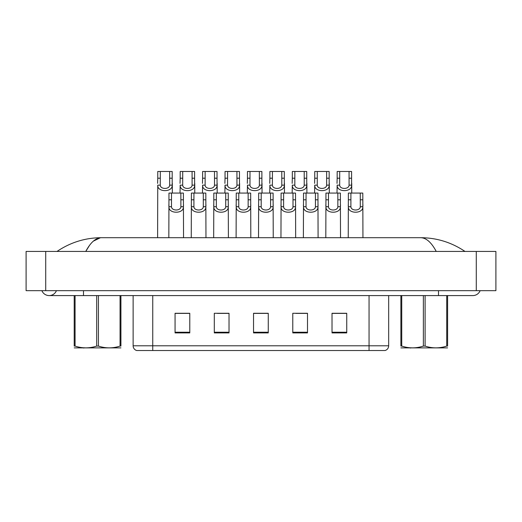 <?xml version="1.0" encoding="UTF-8"?>
<svg xmlns="http://www.w3.org/2000/svg" width="522" height="522" viewBox="0 0 522 522"><rect width="100%" height="100%" fill="white"/><g stroke="black" fill="none" stroke-linecap="round" stroke-linejoin="round"><path stroke-width="0.78" d="M384.903 350.516L136.66 350.516A4.907 4.907 0 0 1 133.13 345.805L133.13 295.582M346.738 332.905L346.738 313.285L332.025 313.285L332.025 332.905L346.738 332.905M307.497 332.905L307.497 313.285L292.783 313.285L292.783 332.905L307.497 332.905M189.78 332.905L189.78 313.285L175.066 313.285L175.066 332.905L189.78 332.905M229.021 332.905L229.021 313.285L214.307 313.285L214.307 332.905L229.021 332.905M268.262 332.905L268.262 313.285L253.542 313.285L253.542 332.905L268.262 332.905M133.13 345.805L369.054 345.805L369.054 350.516L384.753 350.516M360.232 350.516L161.566 350.516M340.696 313.389L336.84 313.389M228.571 313.389L224.714 313.285M217.354 313.389L229.021 313.389M183.718 313.389L179.862 313.389M307.06 313.389L303.204 313.389M295.843 313.389L307.497 313.389M262.207 313.389L258.351 313.389M268.262 313.389L253.542 313.389M189.78 313.389L175.066 313.389M346.738 313.389L332.025 313.389M171.503 193.068L171.484 206.732C171.653 211.084 180.71 211.084 180.886 206.732L180.86 193.068L168.971 193.068L168.828 237.699M180.86 193.068L183.392 193.068L183.542 237.699M183.542 204.963L183.405 206.732C183.992 214.033 168.371 214.033 168.958 206.732L168.828 204.963M160.293 178.211L160.267 185.147C160.443 189.506 169.5 189.506 169.67 185.147L169.65 171.484L160.293 171.484L160.293 178.211L157.761 178.211L157.761 171.484L160.293 171.484M169.65 171.484L172.182 171.484L172.195 185.147C172.782 192.455 157.161 192.455 157.748 185.147L157.611 237.699M172.325 183.379L172.325 193.068M157.611 183.379L157.761 178.211M193.93 193.068L193.91 206.732C194.08 211.084 203.136 211.084 203.306 206.732L203.286 193.068L191.398 193.068L191.254 237.699M203.286 193.068L205.818 193.068L205.968 237.699M205.968 204.963L205.831 206.732C206.418 214.033 190.798 214.033 191.385 206.732L191.254 204.963M216.356 193.068L216.336 206.732C216.506 211.084 225.563 211.084 225.732 206.732L225.713 193.068L213.824 193.068L213.674 237.699M225.713 193.068L228.244 193.068L228.395 237.699M228.395 204.963L228.258 206.732C228.845 214.033 213.224 214.033 213.811 206.732L213.674 204.963M238.782 193.068L238.756 206.732C238.932 211.084 247.989 211.084 248.159 206.732L248.139 193.068L236.251 193.068L236.101 237.699M248.139 193.068L250.671 193.068L250.814 237.699M250.814 204.963L250.684 206.732C251.271 214.033 235.65 214.033 236.238 206.732L236.101 204.963M261.209 193.068L261.183 206.732C261.359 211.084 270.416 211.084 270.585 206.732L270.566 193.068L258.677 193.068L258.527 237.699M270.566 193.068L273.097 193.068L273.241 237.699M273.241 204.963L273.11 206.732C273.698 214.033 258.077 214.033 258.664 206.732L258.527 204.963M182.72 178.211L182.693 185.147C182.863 189.506 191.926 189.506 192.096 185.147L192.076 171.484L182.72 171.484L182.72 178.211L180.188 178.211L180.188 171.484L182.72 171.484M192.076 171.484L194.602 171.484L194.621 185.147C195.208 192.455 179.588 192.455 180.175 185.147L180.038 193.068M194.752 183.379L194.752 193.068M180.038 183.379L180.188 178.211M205.139 178.211L205.12 185.147C205.29 189.506 214.353 189.506 214.522 185.147L214.503 171.484L205.139 171.484L205.139 178.211L202.614 178.211L202.614 171.484L205.139 171.484M214.503 171.484L217.028 171.484L217.041 185.147C217.628 192.455 202.014 192.455 202.601 185.147L202.464 193.068M217.178 183.379L217.178 193.068M202.464 183.379L202.614 178.211M227.566 178.211L227.546 185.147C227.716 189.506 236.779 189.506 236.949 185.147L236.923 171.484L227.566 171.484L227.566 178.211L225.041 178.211L225.041 171.484L227.566 171.484M236.923 171.484L239.454 171.484L239.468 185.147C240.055 192.455 224.434 192.455 225.021 185.147L224.891 193.068M239.605 183.379L239.605 193.068M224.891 183.379L225.041 178.211M249.992 178.211L249.973 185.147C250.142 189.506 259.199 189.506 259.375 185.147L259.349 171.484L249.992 171.484L249.992 178.211L247.461 178.211L247.461 171.484L249.992 171.484M259.349 171.484L261.881 171.484L261.894 185.147C262.481 192.455 246.86 192.455 247.448 185.147L247.317 193.068M262.031 183.379L262.031 193.068M247.317 183.379L247.461 178.211M41.877 290.676A7.85 7.85 0 0 0 56.428 290.676A7.85 7.85 0 0 1 41.877 290.676A7.85 7.85 0 0 0 49.153 295.582A7.85 7.85 0 0 1 41.877 290.676M480.123 290.676A7.85 7.85 0 0 1 472.847 295.582A7.85 7.85 0 0 0 480.123 290.676A7.85 7.85 0 0 1 472.847 295.582A7.85 7.85 0 0 0 480.123 290.676M436.235 251.434C431.4 242.378 426.206 237.797 420.647 237.699L101.353 237.699C95.794 237.797 90.593 242.371 85.765 251.434L89.425 245.51M45.721 251.434L495.9 251.434L495.9 290.676L26.1 290.676L26.1 251.434L45.721 251.434L45.721 290.676M464.717 251.434L462.981 251.408M62.777 251.434L57.342 251.434M93.36 241.138L100.361 237.751M420.647 237.699C436.718 237.778 451.504 242.358 464.998 251.434M101.353 237.699C85.282 237.778 70.496 242.358 57.002 251.434C70.496 242.358 85.282 237.778 101.353 237.699M120.928 347.887L74.209 347.887M120.928 295.582L120.928 346.079C120.928 348.455 120.928 348.455 120.928 346.079C120.928 348.455 120.928 348.455 120.928 346.079L120.06 346.079L120.06 295.582M98.436 295.582L98.436 346.079C105.614 348.455 112.817 348.455 120.06 346.079M98.436 346.079L96.7 346.079L96.7 295.582M75.077 295.582L75.077 346.079L74.209 346.079L74.209 295.582M75.077 346.079C82.254 348.455 89.458 348.455 96.7 346.079M74.209 346.079C74.209 348.455 74.209 348.455 74.209 346.079M447.595 347.887L400.876 347.887M447.595 295.582L447.595 346.079C447.595 348.455 447.595 348.455 447.595 346.079C447.595 348.455 447.595 348.455 447.595 346.079L446.728 346.079L446.728 295.582M425.104 295.582L425.104 346.079C432.281 348.455 439.491 348.455 446.728 346.079M425.104 346.079L423.368 346.079L423.368 295.582M401.744 295.582L401.744 346.079L400.876 346.079L400.876 295.582M401.744 346.079C408.922 348.455 416.132 348.455 423.368 346.079M400.876 346.079C400.876 348.455 400.876 348.455 400.876 346.079M283.629 193.068L283.609 206.732C283.779 211.084 292.842 211.084 293.012 206.732L292.992 193.068L281.104 193.068L280.953 237.699M292.992 193.068L295.517 193.068L295.667 237.699M295.667 204.963L295.537 206.732C296.124 214.033 280.503 214.033 281.09 206.732L280.953 204.963M306.055 193.068L306.036 206.732C306.205 211.084 315.268 211.084 315.438 206.732L315.418 193.068L303.53 193.068L303.38 237.699M315.418 193.068L317.944 193.068L318.094 237.699M318.094 204.963L317.957 206.732C318.544 214.033 302.93 214.033 303.517 206.732L303.38 204.963M328.482 193.068L328.462 206.732C328.632 211.084 337.695 211.084 337.864 206.732L337.838 193.068L325.956 193.068L325.806 237.699M337.838 193.068L340.37 193.068L340.52 237.699M340.52 204.963L340.383 206.732C340.97 214.033 325.35 214.033 325.937 206.732L325.806 204.963M350.908 193.068L350.888 206.732C351.058 211.084 360.115 211.084 360.291 206.732L360.265 193.068L348.376 193.068L348.233 237.699M360.265 193.068L362.797 193.068L362.947 237.699M362.947 204.963L362.81 206.732C363.397 214.033 347.776 214.033 348.363 206.732L348.233 204.963M272.419 178.211L272.399 185.147C272.569 189.506 281.626 189.506 281.802 185.147L281.776 171.484L272.419 171.484L272.419 178.211L269.887 178.211L269.887 171.484L272.419 171.484M281.776 171.484L284.307 171.484L284.32 185.147C284.908 192.455 269.287 192.455 269.874 185.147L269.743 193.068M284.457 183.379L284.457 193.068M269.743 183.379L269.887 178.211M294.845 178.211L294.826 185.147C294.995 189.506 304.052 189.506 304.222 185.147L304.202 171.484L294.845 171.484L294.845 178.211L292.313 178.211L292.313 171.484L294.845 171.484M304.202 171.484L306.734 171.484L306.747 185.147C307.334 192.455 291.713 192.455 292.3 185.147L292.163 193.068M306.884 183.379L306.884 193.068M292.163 183.379L292.313 178.211M317.272 178.211L317.252 185.147C317.422 189.506 326.478 189.506 326.648 185.147L326.628 171.484L317.272 171.484L317.272 178.211L314.74 178.211L314.74 171.484L317.272 171.484M326.628 171.484L329.16 171.484L329.173 185.147C329.76 192.455 314.14 192.455 314.727 185.147L314.59 193.068M329.304 183.379L329.304 193.068M314.59 183.379L314.74 178.211M339.698 178.211L339.672 185.147C339.848 189.506 348.905 189.506 349.074 185.147L349.055 171.484L339.698 171.484L339.698 178.211L337.166 178.211L337.166 171.484L339.698 171.484M349.055 171.484L351.587 171.484L351.6 185.147C352.187 192.455 336.566 192.455 337.153 185.147L337.016 193.068M351.73 183.379L351.73 193.068M337.016 183.379L337.166 178.211M369.054 295.582L369.054 345.805L388.675 345.805L388.675 295.582M152.744 295.582L152.744 350.516M268.262 332.227L253.542 332.227M229.021 332.227L214.307 332.227M189.78 332.227L175.066 332.227M307.497 332.227L292.783 332.227M346.738 332.227L332.025 332.227M183.405 206.732L180.886 206.732M171.484 206.732L168.958 206.732M171.503 199.795L168.971 199.795M183.392 199.795L180.86 199.795M169.65 178.211L172.182 178.211M169.67 185.147L172.195 185.147M157.748 185.147L160.267 185.147M205.831 206.732L203.306 206.732M193.91 206.732L191.385 206.732M193.93 199.795L191.398 199.795M205.818 199.795L203.286 199.795M228.258 206.732L225.732 206.732M216.336 206.732L213.811 206.732M216.356 199.795L213.824 199.795M228.244 199.795L225.713 199.795M250.684 206.732L248.159 206.732M238.756 206.732L236.238 206.732M238.782 199.795L236.251 199.795M250.671 199.795L248.139 199.795M273.11 206.732L270.585 206.732M261.183 206.732L258.664 206.732M261.209 199.795L258.677 199.795M273.097 199.795L270.566 199.795M192.076 178.211L194.602 178.211M192.096 185.147L194.621 185.147M180.175 185.147L182.693 185.147M214.503 178.211L217.028 178.211M214.522 185.147L217.041 185.147M202.601 185.147L205.12 185.147M236.923 178.211L239.454 178.211M236.949 185.147L239.468 185.147M225.021 185.147L227.546 185.147M259.349 178.211L261.881 178.211M259.375 185.147L261.894 185.147M247.448 185.147L249.973 185.147M438.513 290.676L438.513 295.582L472.847 295.582M83.487 290.676L83.487 295.582L438.513 295.582M476.279 251.434L476.279 290.676M295.537 206.732L293.012 206.732M283.609 206.732L281.09 206.732M283.629 199.795L281.104 199.795M295.517 199.795L292.992 199.795M317.957 206.732L315.438 206.732M306.036 206.732L303.517 206.732M306.055 199.795L303.53 199.795M317.944 199.795L315.418 199.795M340.383 206.732L337.864 206.732M328.462 206.732L325.937 206.732M328.482 199.795L325.956 199.795M340.37 199.795L337.838 199.795M362.81 206.732L360.291 206.732M350.888 206.732L348.363 206.732M350.908 199.795L348.376 199.795M362.797 199.795L360.265 199.795M281.776 178.211L284.307 178.211M281.802 185.147L284.32 185.147M269.874 185.147L272.399 185.147M304.202 178.211L306.734 178.211M304.222 185.147L306.747 185.147M292.3 185.147L294.826 185.147M326.628 178.211L329.16 178.211M326.648 185.147L329.173 185.147M314.727 185.147L317.252 185.147M349.055 178.211L351.587 178.211M349.074 185.147L351.6 185.147M337.153 185.147L339.672 185.147M385.145 350.516C387.363 349.727 388.538 348.161 388.675 345.805M83.487 295.582L49.153 295.582M84.277 347.743L83.735 348.063M410.951 347.743L410.409 348.063"/></g></svg>
